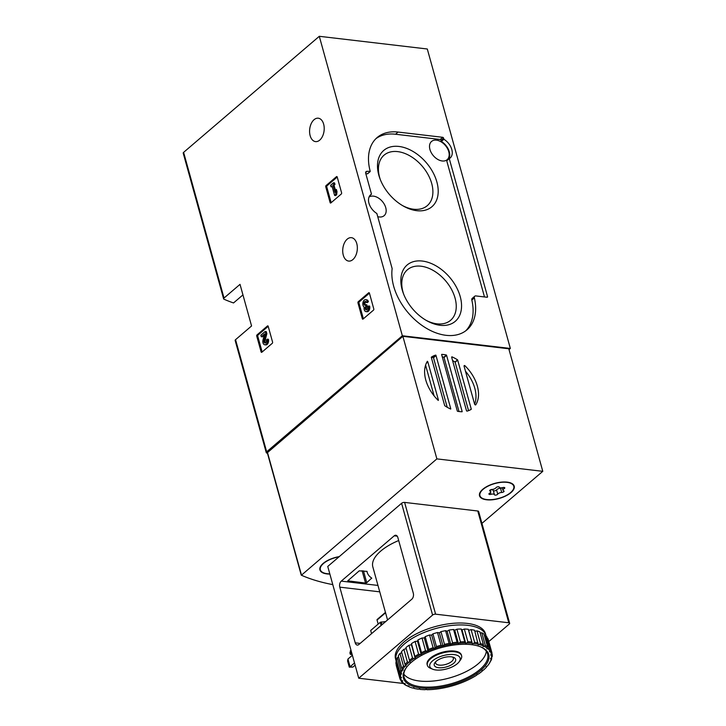 <?xml version="1.0" encoding="UTF-8"?>
<svg xmlns="http://www.w3.org/2000/svg" width="726" height="726" viewBox="0 0 726 726"><rect width="100%" height="100%" fill="white"/><g stroke="black" fill="none" stroke-linecap="round" stroke-linejoin="round"><path stroke-width="1.09" d="M267.486 453.36A206.728 90.278 -15.5 0 1 266.633 452.988A2.223 0.971 -15.5 0 1 266.26 452.616L235.16 340.467A2.223 0.971 -15.5 0 1 235.56 339.668L251.568 325.974L240.025 284.356L224.016 298.041A2.223 0.971 164.5 0 0 223.617 298.84L183.215 153.159A2.223 0.971 -15.5 0 1 183.614 152.36L319.295 36.3L427.305 48.996L510.351 348.453L509.026 349.587M223.617 298.84A2.223 0.971 164.5 0 0 223.989 299.212A206.728 90.278 164.5 0 0 233.527 302.951L242.947 294.901M266.26 452.616A2.223 0.971 -15.5 0 1 266.66 451.817L402.34 335.766L510.351 348.453M257.031 334.895A0.889 0.544 96.7 0 0 256.732 336.102L261.115 351.901A0.889 0.544 96.7 0 0 261.841 352.237L272.277 343.307A0.889 0.544 96.7 0 0 272.577 342.1L268.193 326.301A0.889 0.544 96.7 0 0 267.467 325.965L257.031 334.895L258.075 335.013A0.889 0.544 -83.3 0 0 257.775 336.22L262.15 351.974M326.047 185.593A0.889 0.544 96.7 0 0 325.747 186.8L330.13 202.599A0.889 0.544 96.7 0 0 330.856 202.935L341.293 194.005A0.889 0.544 96.7 0 0 341.592 192.798L337.209 176.999A0.889 0.544 96.7 0 0 336.483 176.663L326.047 185.593L327.09 185.72A0.889 0.544 -83.3 0 0 326.791 186.927L331.165 202.672M358.245 301.717A0.889 0.544 96.7 0 0 357.954 302.923L362.338 318.723A0.889 0.544 96.7 0 0 363.054 319.059L373.5 310.129A0.889 0.544 96.7 0 0 373.79 308.922L369.407 293.123A0.889 0.544 96.7 0 0 368.69 292.787L358.245 301.717L359.297 301.844A0.889 0.544 -83.3 0 0 358.998 303.051L363.363 318.796M347.2 239.163A11.779 7.233 -83.3 0 0 342.754 251.949A11.779 7.233 -83.3 0 0 348.661 261.079A11.779 7.233 -83.3 0 0 357.219 250.225A11.779 7.233 -83.3 0 0 351.411 237.674A11.779 7.233 -83.3 0 0 347.2 239.163M314.068 119.69A11.779 7.233 -83.3 0 0 309.621 132.477A11.779 7.233 -83.3 0 0 315.529 141.606A11.779 7.233 -83.3 0 0 324.086 130.744A11.779 7.233 -83.3 0 0 318.278 118.202A11.779 7.233 -83.3 0 0 314.068 119.69M319.295 36.3L402.34 335.766M487.046 297.252L475.848 295.927A2.668 1.751 -130.5 0 0 474.759 296.217A2.668 1.751 -130.5 0 0 474.368 297.887A51.129 33.605 -130.5 0 1 466.972 329.84A51.129 33.605 -130.5 0 1 417.922 322.344A51.129 33.605 -130.5 0 1 392.131 268.747A0.889 0.581 -130.5 0 0 392.104 268.448L376.858 213.498A12.669 8.331 -130.5 0 1 370.65 194.749A12.669 8.331 -130.5 0 1 371.494 194.151L365.732 173.378A2.668 1.751 -130.5 0 1 366.095 171.59A2.668 1.751 -130.5 0 1 367.184 171.309L370.215 171.291A51.129 33.605 -130.5 0 1 377.157 137.532A51.129 33.605 -130.5 0 1 398.093 132.059L442.697 137.305A0.889 0.581 -130.5 0 1 443.604 138.158L443.913 139.274A12.669 8.331 -130.5 0 1 450.129 158.023A12.669 8.331 -130.5 0 1 449.276 158.622L487.536 296.562A0.889 0.581 -130.5 0 1 487.046 297.252M465.665 330.875A51.129 33.605 -130.5 0 0 471.827 300.065A2.668 1.751 -130.5 0 1 472.209 298.395L474.759 296.217M484.487 296.943L446.735 160.8L449.276 158.622M375.923 138.666A51.129 33.605 -130.5 0 1 395.552 134.237L440.147 139.483A0.889 0.581 -130.5 0 1 441.054 140.336L441.372 141.452A12.669 8.331 -130.5 0 1 448.305 159.457M441.372 141.452L443.913 139.274M367.683 173.596L369.97 171.635M365.804 173.623L367.429 173.813M369.924 195.494L371.494 194.151M369.026 197.055A12.006 7.886 -130.5 0 1 378.464 198.044A12.006 7.886 -130.5 0 1 385.742 207.654A12.006 7.886 -130.5 0 1 384.136 215.676A12.006 7.886 -130.5 0 1 377.738 216.666M429.937 149.465A12.006 7.886 -130.5 0 1 431.543 141.452A12.006 7.886 -130.5 0 1 441.099 141.833A12.006 7.886 -130.5 0 1 448.75 151.68A12.006 7.886 -130.5 0 1 447.152 159.693A12.006 7.886 -130.5 0 1 437.596 159.312A12.006 7.886 -130.5 0 1 429.937 149.465M460.22 296.571A37.035 24.339 49.5 0 0 420.762 260.915A37.035 24.339 49.5 0 0 403.284 293.186A37.035 24.339 49.5 0 0 426.843 320.738A37.035 24.339 49.5 0 0 460.22 296.571M436.87 181.972A37.035 24.339 49.5 0 0 397.403 146.316A37.035 24.339 49.5 0 0 379.925 178.587A37.035 24.339 49.5 0 0 403.493 206.139A37.035 24.339 49.5 0 0 436.87 181.972M402.603 205.621A33.233 21.844 49.5 0 0 427.26 205.676A33.233 21.844 49.5 0 0 431.707 183.487A33.233 21.844 49.5 0 0 410.508 156.226A33.233 21.844 49.5 0 0 384.063 155.173A33.233 21.844 49.5 0 0 380.288 179.54M425.962 320.23A33.233 21.844 49.5 0 0 450.619 320.284A33.233 21.844 49.5 0 0 455.057 298.087A33.233 21.844 49.5 0 0 433.858 270.825A33.233 21.844 49.5 0 0 407.413 269.773A33.233 21.844 49.5 0 0 403.647 294.139M369.425 293.177L359.297 301.844M367.356 301.58L368.409 301.698A3.802 2.332 -83.3 0 0 366.675 299.784L365.623 299.666A3.802 2.332 96.7 0 1 367.356 301.58L366.349 302.443L367.392 302.57L368.409 301.698M365.958 311.608L367.002 311.726A3.802 2.332 -83.3 0 0 369.28 309.984A3.802 2.332 -83.3 0 0 369.625 306.091L368.581 305.973A3.802 2.332 96.7 0 1 368.236 309.857A3.802 2.332 96.7 0 1 365.958 311.608A3.802 2.332 96.7 0 1 364.171 307.025A3.802 2.332 96.7 0 1 362.936 302.688A3.802 2.332 96.7 0 1 365.623 299.666M365.922 301.671A2.024 1.243 -83.3 0 0 364.978 303.541A1.77 1.089 -83.3 0 0 365.369 305.038M368.581 305.973L367.565 306.844A2.024 1.243 96.7 0 1 367.383 308.913A2.024 1.243 96.7 0 1 366.167 309.848A2.024 1.243 96.7 0 1 365.641 309.575A1.77 1.089 96.7 0 1 365.877 306.508L365.45 304.974A1.77 1.089 96.7 0 1 364.824 305.201A1.77 1.089 96.7 0 1 363.935 303.423A2.024 1.243 96.7 0 1 365.423 301.426A2.024 1.243 96.7 0 1 366.349 302.443M365.795 304.684L366.839 304.802L367.265 306.345L366.222 306.218M365.877 306.508L367.265 306.345M366.929 306.635A1.77 1.089 -83.3 0 0 366.684 309.693A2.024 1.243 -83.3 0 0 366.712 309.721M337.218 177.053L327.09 185.72M331.038 186.8L331.982 185.992L334.604 195.439L335.648 195.557L336.664 194.695L337 191.691L336.392 189.495L335.348 189.368L335.013 192.372L332.998 185.121L334.042 185.248L334.985 184.44L334.559 182.898L333.515 182.78L330.611 185.257L331.038 186.8L332.209 186.818M334.604 195.439L335.621 194.568L336.664 194.695M332.998 185.121L333.942 184.313L334.985 184.44M333.942 184.313L333.515 182.78M335.303 189.767L334.042 185.248M335.621 194.568L335.957 191.564L337 191.691M335.957 191.564L335.348 189.368M268.203 326.346L258.075 335.013M261.296 336.719L264.591 333.906L263.021 339.904A3.802 2.332 96.7 0 0 264.736 344.777L265.789 344.904A3.802 2.332 -83.3 0 0 268.066 343.153A3.802 2.332 -83.3 0 0 268.402 339.269L267.359 339.142L266.342 340.013A2.024 1.243 96.7 0 1 266.161 342.082A2.024 1.243 96.7 0 1 264.945 343.017A2.024 1.243 96.7 0 1 264.028 340.421L265.816 333.579L266.859 333.706L266.27 331.573L265.226 331.455L260.87 335.176L261.296 336.719L262.349 336.837L264.246 335.212M265.816 333.579L265.226 331.455M264.028 340.421L265.072 340.539L266.859 333.706M265.072 340.539A2.024 1.243 -83.3 0 0 265.489 342.89M267.359 339.142A3.802 2.332 96.7 0 1 267.014 343.026A3.802 2.332 96.7 0 1 264.736 344.777M332.789 584.621A206.728 90.278 -15.5 0 1 301.39 575.228L436.87 458.886L542.785 471.328L481.937 523.373M438.232 400.416A32.897 21.626 -130.5 0 1 427.378 361.294A0.889 0.581 -130.5 0 1 427.85 361.956L438.35 399.817A0.889 0.581 -130.5 0 1 438.232 400.416L438.232 400.416M465.466 371.204A32.897 21.626 -130.5 0 1 474.632 404.2M464.077 366.185L464.785 365.586A32.897 21.626 -130.5 0 1 475.693 404.917A0.889 0.581 -130.5 0 1 474.586 404.073L464.086 366.213A0.889 0.581 -130.5 0 1 464.785 365.586M452.579 360.577A32.897 21.626 -130.5 0 1 455.02 362.02L457.571 359.842A0.889 0.581 -130.5 0 1 457.67 360.096L471.247 409.047A0.889 0.581 -130.5 0 1 471.283 409.292A32.897 21.626 -130.5 0 1 466.945 411.152A0.889 0.581 -130.5 0 1 466.41 410.444L451.708 357.437A0.889 0.581 -130.5 0 1 451.871 356.811A32.897 21.626 -130.5 0 1 457.571 359.842M431.444 357.891A32.897 21.626 -130.5 0 1 433.195 357.265L435.745 355.087A0.889 0.581 -130.5 0 1 436.027 355.595L450.728 408.602A0.889 0.581 -130.5 0 1 450.71 409.065A32.897 21.626 -130.5 0 1 444.702 405.698L431.262 357.219A32.897 21.626 -130.5 0 1 435.745 355.087M462.144 411.742A32.897 21.626 -130.5 0 1 457.425 411.252A0.889 0.581 -130.5 0 1 457.271 410.925L441.68 354.696A0.889 0.581 -130.5 0 1 441.653 354.388A32.897 21.626 -130.5 0 1 446.408 355.014A0.889 0.581 -130.5 0 1 446.59 355.377L462.126 411.388A0.889 0.581 -130.5 0 1 462.144 411.742M433.195 357.265A0.889 0.581 -130.5 0 1 433.486 357.773L447.216 407.268M455.02 362.02A0.889 0.581 -130.5 0 1 455.129 362.274L468.542 410.644M442.288 356.883A32.897 21.626 -130.5 0 1 443.867 357.192A0.889 0.581 -130.5 0 1 444.04 357.555L459.004 411.515M425.581 365.142L434.103 395.87M267.395 452.67L402.876 336.32L436.87 458.886M402.876 336.32L508.799 348.77L542.785 471.328M329.867 574.066A18.005 7.859 -15.5 0 1 319.912 569.91A18.005 7.859 -15.5 0 1 339.269 556.606M510.968 492.609A18.005 7.859 -15.5 0 1 492.446 499.769A18.005 7.859 -15.5 0 1 479.514 495.767A18.005 7.859 -15.5 0 1 494.76 483.38A18.005 7.859 -15.5 0 1 514.208 486.139A18.005 7.859 -15.5 0 1 510.968 492.609M479.759 495.005A18.005 7.859 -15.5 0 1 479.396 494.551M513.69 485.041A18.005 7.859 -15.5 0 1 513.609 485.621M320.166 569.148A18.005 7.859 -15.5 0 1 319.794 568.694M443.867 357.192L446.408 355.014M457.289 663.727A15.736 6.87 -15.5 0 1 432.587 669.163A15.736 6.87 -15.5 0 1 443.123 655.651A15.736 6.87 -15.5 0 1 459.104 661.813A15.736 6.87 -15.5 0 1 457.289 663.727M453.668 663.301A11.117 4.855 -15.5 0 1 439.702 667.802A11.117 4.855 -15.5 0 1 434.965 662.602A11.117 4.855 -15.5 0 1 443.659 657.593A11.117 4.855 -15.5 0 1 453.696 657.402A11.117 4.855 -15.5 0 1 453.668 663.301M432.587 669.163L430.491 668.292A17.787 7.768 -15.5 0 1 427.333 665.252A17.787 7.768 -15.5 0 1 442.388 653.019A17.787 7.768 -15.5 0 1 461.6 655.75A17.787 7.768 -15.5 0 1 460.456 659.979L459.104 661.813M452.543 657.039A9.193 4.011 -15.5 0 1 453.351 658.146A9.193 4.011 -15.5 0 1 451.699 661.45A9.193 4.011 -15.5 0 1 442.243 665.107A9.193 4.011 -15.5 0 1 435.636 663.065A9.193 4.011 -15.5 0 1 435.763 661.695M506.92 482.345A17.56 7.668 -15.5 0 1 513.781 486.257A17.56 7.668 -15.5 0 1 498.907 498.345A17.56 7.668 -15.5 0 1 479.94 495.649A17.56 7.668 -15.5 0 1 488.244 486.048A17.56 7.668 -15.5 0 1 506.92 482.345M492.019 489.433A3.076 1.343 164.5 0 0 495.985 487.745A1.761 0.771 164.5 0 1 497.773 486.819A1.761 0.771 164.5 0 1 499.288 487.173A3.076 1.343 -15.5 0 0 502.791 487.591A1.761 0.771 164.5 0 1 504.788 487.827A1.761 0.771 164.5 0 1 504.125 488.698A3.076 1.343 164.5 0 0 502.973 490.222A3.076 1.343 164.5 0 0 503.662 490.803A1.761 0.771 164.5 0 1 504.062 491.13A1.761 0.771 164.5 0 1 501.702 492.473A3.076 1.343 164.5 0 0 497.737 494.161A1.761 0.771 164.5 0 1 495.949 495.087A1.761 0.771 164.5 0 1 494.442 494.733A3.076 1.343 164.5 0 0 490.939 494.315A1.761 0.771 164.5 0 1 488.934 494.079A1.761 0.771 164.5 0 1 489.596 493.208A3.076 1.343 164.5 0 0 490.749 491.683A3.076 1.343 164.5 0 0 490.059 491.103A1.761 0.771 164.5 0 1 489.66 490.776A1.761 0.771 164.5 0 1 492.019 489.433M490.749 491.683L490.268 489.941A3.076 1.343 164.5 0 1 493.263 490.486A1.761 0.771 164.5 0 0 494.769 490.84A1.761 0.771 164.5 0 0 496.557 489.923A3.076 1.343 164.5 0 1 500.532 488.235A1.761 0.771 164.5 0 0 502.274 487.727L502.973 490.222M329.804 573.849A17.56 7.668 -15.5 0 1 320.347 569.792A17.56 7.668 -15.5 0 1 338.969 556.86M349.297 667.158L347.591 660.987L347.954 659.045L350.086 666.758L349.297 667.158L352.881 667.085L350.086 666.758L354.515 662.965M347.954 659.045L352.382 655.26M355.123 665.161L352.881 667.085M371.558 633.644L370.687 630.486L380.261 622.3L385.697 621.556M411.814 599.213L358.853 644.516A4.447 2.732 96.7 0 1 357.265 645.078A4.447 2.732 96.7 0 1 355.232 642.846L339.795 587.153A4.447 2.732 96.7 0 1 341.265 581.118L394.236 535.815A4.447 2.732 96.7 0 1 395.815 535.253A4.447 2.732 96.7 0 1 397.848 537.494L413.294 593.187A4.447 2.732 96.7 0 1 411.814 599.213M377.547 619.36A0.889 0.581 49.5 0 0 377.057 620.049L378.182 624.079M398.692 540.534A44.014 19.221 164.5 0 0 372.828 566.888L387.548 619.968M403.602 683.493L358.744 678.22L327.753 566.452L401.596 503.29A2.223 0.971 -15.5 0 1 404.609 502.41L477.781 511.004A2.223 0.971 -15.5 0 1 478.643 511.503L509.643 623.271A2.223 0.971 -15.5 0 1 509.244 624.07L488.807 641.548M358.744 678.22L432.587 615.058A2.223 0.971 -15.5 0 1 435.609 614.178L508.772 622.772A2.223 0.971 -15.5 0 1 509.643 623.271M367.038 571.444A42.643 18.622 -15.5 0 0 367.247 572.433A42.643 18.622 -15.5 0 0 371.721 578.077L366.748 582.715L365.541 583.069L347.772 580.827L359.225 570.845L367.02 571.398M351.838 653.318L350.331 654.335L349.905 652.792L350.985 650.233M352.037 654.035L351.121 653.935L350.268 650.85M352.183 654.553L350.331 654.335M396.314 661.413A46.682 20.382 -15.5 0 1 396.069 660.678L395.534 658.754A46.682 20.382 -15.5 0 1 403.937 641.984A46.682 20.382 -15.5 0 1 451.962 623.425A46.682 20.382 -15.5 0 1 485.503 633.807L486.039 635.731A46.682 20.382 -15.5 0 1 486.121 636.03M412.504 657.992L408.974 645.269A47.789 20.872 -15.5 0 0 405.934 647.556L409.464 660.279A47.789 20.872 -15.5 0 1 412.504 657.992L413.902 658.509L415.172 658.237L415.199 657.647L411.479 643.599A47.789 20.872 -15.5 0 1 415.081 641.466L418.603 654.18L421.234 654.643L421.488 652.647L417.967 639.933A47.789 20.872 -15.5 0 1 422.015 638L425.536 650.723L428.041 651.394L428.712 649.362L425.191 636.648A47.789 20.872 -15.5 0 1 429.565 634.987L433.086 647.71L435.409 648.599L436.462 646.576L432.932 633.852A47.789 20.872 -15.5 0 1 437.497 632.518L441.027 645.232L443.087 646.349L444.493 644.361L440.963 631.647A47.789 20.872 -15.5 0 1 445.582 630.667L449.113 643.381L450.864 644.697L452.57 642.791L449.04 630.077A47.789 20.872 -15.5 0 1 453.568 629.487L457.099 642.201L458.496 643.708L460.438 641.911L456.908 629.197A47.789 20.872 -15.5 0 1 461.219 629.015L464.749 641.73L465.756 643.408L466.954 642.955A46.9 20.482 -15.5 0 1 472.209 643.263L472.408 643.799L473.661 643.436L474.623 642.319L471.092 629.596A47.789 20.872 -15.5 0 1 474.568 630.241L478.262 644.879L480.503 643.59L476.982 630.867A47.789 20.872 -15.5 0 1 479.877 631.892L483.407 644.615L483.144 646.603L485.34 645.523L481.81 632.8A47.789 20.872 -15.5 0 1 484.042 634.188L487.563 646.902L486.892 648.935L488.97 648.064L485.44 635.35A47.789 20.872 -15.5 0 1 486.937 637.047L490.458 649.761L489.406 651.794L491.293 651.14L487.763 638.426A47.789 20.872 -15.5 0 1 488.389 640.06L491.919 652.774A47.789 20.872 -15.5 0 1 492.001 653.101L490.604 655.088L492.237 654.652L491.883 653.391M415.009 656.322A47.789 20.872 -15.5 0 1 418.603 654.18M421.488 652.647A47.789 20.872 -15.5 0 1 425.536 650.723M428.712 649.362A47.789 20.872 -15.5 0 1 433.086 647.71M436.462 646.576A47.789 20.872 -15.5 0 1 441.027 645.232M444.493 644.361A47.789 20.872 -15.5 0 1 449.113 643.381M452.57 642.791A47.789 20.872 -15.5 0 1 457.099 642.201M460.438 641.911A47.789 20.872 -15.5 0 1 464.749 641.73M474.623 642.319A47.789 20.872 -15.5 0 1 478.098 642.955M480.503 643.59A47.789 20.872 -15.5 0 1 483.407 644.615M485.34 645.523A47.789 20.872 -15.5 0 1 487.563 646.902M488.97 648.064A47.789 20.872 -15.5 0 1 490.458 649.761M491.293 651.14A47.789 20.872 -15.5 0 1 491.919 652.774M492.237 654.652A47.789 20.872 -15.5 0 1 492.146 656.821L490.44 658.727L491.239 659.008L491.593 657.847M491.774 658.5A47.789 20.872 -15.5 0 1 490.876 660.796L489.805 662.185M489.905 662.557A47.789 20.872 -15.5 0 1 488.834 664.145L488.253 664.943A46.9 20.482 -15.5 0 1 487.327 666.123L486.13 666.577L486.538 667.049L486.62 666.395M486.538 667.049A46.9 20.482 -15.5 0 1 483.362 670.189L482.109 670.552L482.3 671.087L482.191 670.534M482.3 671.087A46.9 20.482 -15.5 0 1 478.252 674.127L476.982 674.4L476.964 674.989A46.9 20.482 -15.5 0 1 472.172 677.839L470.684 678.628A46.9 20.482 -15.5 0 1 465.302 681.197L463.66 681.895A46.9 20.482 -15.5 0 1 457.843 684.101L456.1 684.691A46.9 20.482 -15.5 0 1 450.02 686.469L448.232 686.923A46.9 20.482 -15.5 0 1 442.089 688.221L440.301 688.529A46.9 20.482 -15.5 0 1 434.275 689.31L432.551 689.464A46.9 20.482 -15.5 0 1 426.815 689.7L426.407 689.237L425.209 689.691A46.9 20.482 -15.5 0 1 419.946 689.382L419.746 688.838L418.494 689.21A46.9 20.482 -15.5 0 1 413.865 688.357L413.548 687.84M413.865 688.357L413.893 687.767L412.622 688.03A46.9 20.482 -15.5 0 1 409.219 686.86L408.23 686.134M409.219 686.86A46.9 20.482 -15.5 0 1 408.774 686.669L409.019 686.034L406.397 685.58A47.789 20.872 -15.5 0 1 404.164 684.191L404.037 683.729M407.767 686.197A46.9 20.482 -15.5 0 1 404.809 684.355L405.262 683.71L402.758 683.03A47.789 20.872 -15.5 0 1 401.269 681.333L400.988 680.335M404.083 683.756A46.9 20.482 -15.5 0 1 402.095 681.496L402.748 680.852L400.434 679.953A47.789 20.872 -15.5 0 1 399.808 678.32A47.789 20.872 -15.5 0 1 399.727 677.993L396.196 665.279A47.789 20.872 -15.5 0 0 396.287 665.606L399.808 678.32M401.669 680.788A46.9 20.482 -15.5 0 1 400.725 678.184L401.56 677.558L399.491 676.441L395.969 663.727A47.789 20.872 -15.5 0 1 396.06 661.558L399.59 674.282L401.714 673.919L399.962 672.594L396.432 659.88A47.789 20.872 -15.5 0 1 397.331 657.584L400.852 670.298L403.22 670.044L401.823 668.537L398.293 655.823A47.789 20.872 -15.5 0 1 399.962 653.454L403.493 666.169L406.025 666.06L405.017 664.39L401.496 651.667A47.789 20.872 -15.5 0 1 403.883 649.307L407.413 662.03L410.054 662.085L409.464 660.279M399.491 676.441A47.789 20.872 -15.5 0 1 399.59 674.282M399.962 672.594A47.789 20.872 -15.5 0 1 400.852 670.298M401.823 668.537A47.789 20.872 -15.5 0 1 403.493 666.169M405.017 664.39A47.789 20.872 -15.5 0 1 407.413 662.03M409.854 661.549A46.9 20.482 -15.5 0 1 413.902 658.509M415.199 657.647A46.9 20.482 -15.5 0 1 419.982 654.798M421.479 654.008A46.9 20.482 -15.5 0 1 426.861 651.44M428.503 650.741A46.9 20.482 -15.5 0 1 434.32 648.536M436.063 647.955A46.9 20.482 -15.5 0 1 442.134 646.167M443.922 645.723A46.9 20.482 -15.5 0 1 450.075 644.416M451.853 644.116A46.9 20.482 -15.5 0 1 457.888 643.327M459.612 643.182A46.9 20.482 -15.5 0 1 465.339 642.937M473.661 643.436A46.9 20.482 -15.5 0 1 478.289 644.28M479.532 644.606A46.9 20.482 -15.5 0 1 483.389 645.977M484.387 646.449A46.9 20.482 -15.5 0 1 487.355 648.282M488.081 648.881A46.9 20.482 -15.5 0 1 490.059 651.14M490.495 651.857A46.9 20.482 -15.5 0 1 491.438 654.462M491.556 655.26A46.9 20.482 -15.5 0 1 491.429 658.137M491.239 659.008A46.9 20.482 -15.5 0 1 490.05 662.067M489.551 662.974A46.9 20.482 -15.5 0 1 488.253 664.943M404.164 684.191L404.809 684.355M401.269 681.333L402.095 681.496M399.727 677.993L400.725 678.184M400.598 677.376A46.9 20.482 -15.5 0 1 400.725 674.499M400.915 673.628A46.9 20.482 -15.5 0 1 402.113 670.579M402.612 669.662A46.9 20.482 -15.5 0 1 404.827 666.513M405.616 665.597A46.9 20.482 -15.5 0 1 408.802 662.457M411.415 662.248A44.241 19.321 -15.5 0 1 480.839 646.948A44.241 19.321 -15.5 0 1 451.245 684.936A44.241 19.321 -15.5 0 1 406.306 667.621A44.241 19.321 -15.5 0 1 411.415 662.248M480.376 646.757A43.351 18.93 -15.5 0 1 487.636 653.963A43.351 18.93 -15.5 0 1 450.928 683.792A43.351 18.93 -15.5 0 1 404.092 677.131A43.351 18.93 -15.5 0 1 406.605 667.221M486.302 651.222A43.351 18.93 -15.5 0 1 449.321 678.011A43.351 18.93 -15.5 0 1 403.819 674.1M427.251 664.88A17.787 7.768 -15.5 0 1 428.276 660.288A17.787 7.768 -15.5 0 1 430.327 658.128A17.787 7.768 -15.5 0 1 458.233 651.984A17.787 7.768 -15.5 0 1 461.482 655.387M396.069 660.678A46.682 20.382 -15.5 0 1 404.473 643.908A46.682 20.382 -15.5 0 1 452.498 625.358A46.682 20.382 -15.5 0 1 486.039 635.731M471.092 629.596L468.669 630.313L468.288 629.27A47.789 20.872 -15.5 0 0 464.331 629.034L462.008 629.914L461.219 629.015M476.982 630.867L474.868 631.311M481.81 632.8L480.185 633.018M485.44 635.35L484.378 635.395M487.763 638.426L487.309 638.399M396.777 661.132L396.06 661.558M398.61 656.966L397.331 657.584M401.796 652.756L399.962 653.454M406.233 648.617L403.883 649.307M411.479 643.599L411.433 644.752L408.974 645.269M417.967 639.933L417.486 641.149L415.081 641.466M425.191 636.648L424.302 637.909L422.015 638M432.932 633.852L431.661 635.114L429.565 634.987M440.963 631.647L439.348 632.854L437.497 632.518M449.04 630.077L447.125 631.212L445.582 630.667M456.908 629.197L454.757 630.222L453.568 629.487M466.954 642.955L467.862 641.757L464.331 629.034M467.862 641.757A47.789 20.872 -15.5 0 1 471.818 641.984L468.288 629.27M471.818 641.984L472.209 643.263M472.408 643.799L468.669 630.313M465.756 643.408L462.008 629.914M458.496 643.708L454.757 630.222M450.864 644.697L447.125 631.212M443.087 646.349L439.348 632.854M435.409 648.599L431.661 635.114M428.041 651.394L424.302 637.909M421.234 654.643L417.486 641.149M415.172 658.237L411.433 644.752M235.56 339.668L266.66 451.817M183.614 152.36L224.016 298.041M471.827 300.065L474.368 297.887M486.765 297.215L487.536 296.562M441.054 140.336L443.604 138.158M440.147 139.483L442.697 137.305M395.552 134.237L398.093 132.059M365.641 172.625L367.184 171.309M368.69 292.787L369.289 292.859M357.954 302.923L358.998 303.051M362.338 318.723L363.318 318.841M363.935 303.423L364.978 303.541M365.641 309.575L366.684 309.693M336.483 176.663L337.082 176.736M325.747 186.8L326.791 186.927M330.13 202.599L331.11 202.717M267.467 325.965L268.066 326.028M256.732 336.102L257.775 336.22M261.115 351.901L262.095 352.019M267.413 452.198L301.399 574.756M444.04 357.555L446.59 355.377M433.486 357.773L436.027 355.595M455.129 362.274L457.67 360.096M470.312 409.854L471.247 409.047M426.307 363.281L427.85 361.956M503.771 487.418L504.125 488.698M500.532 488.235L501.702 492.473M496.557 489.923L497.737 494.161M493.263 490.486L494.442 494.733M490.449 492.555L490.939 494.315M489.832 490.286L490.059 491.103M360.141 643.418L355.232 642.846M379.752 591.844L339.795 587.153M397.231 536.169L394.236 535.815M432.587 615.058L401.596 503.29M435.609 614.178L404.609 502.41M508.772 622.772L477.781 511.004M377.974 585.428L341.265 581.118M371.648 578.522L371.485 577.923M366.748 582.715L363.454 570.845M365.541 583.069L362.102 570.681M348.117 581.018L347.963 580.473M381.195 621.946L381.976 624.741M380.261 622.3L381.132 625.458M385.56 612.789L377.057 620.049M367.61 173.768L370.151 171.59M267.25 452.516L301.236 575.083M461.6 655.75L461.4 655.015M427.333 665.252L427.124 664.517M513.781 486.257L513.318 484.587M479.94 495.649L479.478 493.97M320.347 569.792L319.876 568.113M367.247 572.433L366.929 571.298M385.452 612.39L377.184 619.46"/></g></svg>
